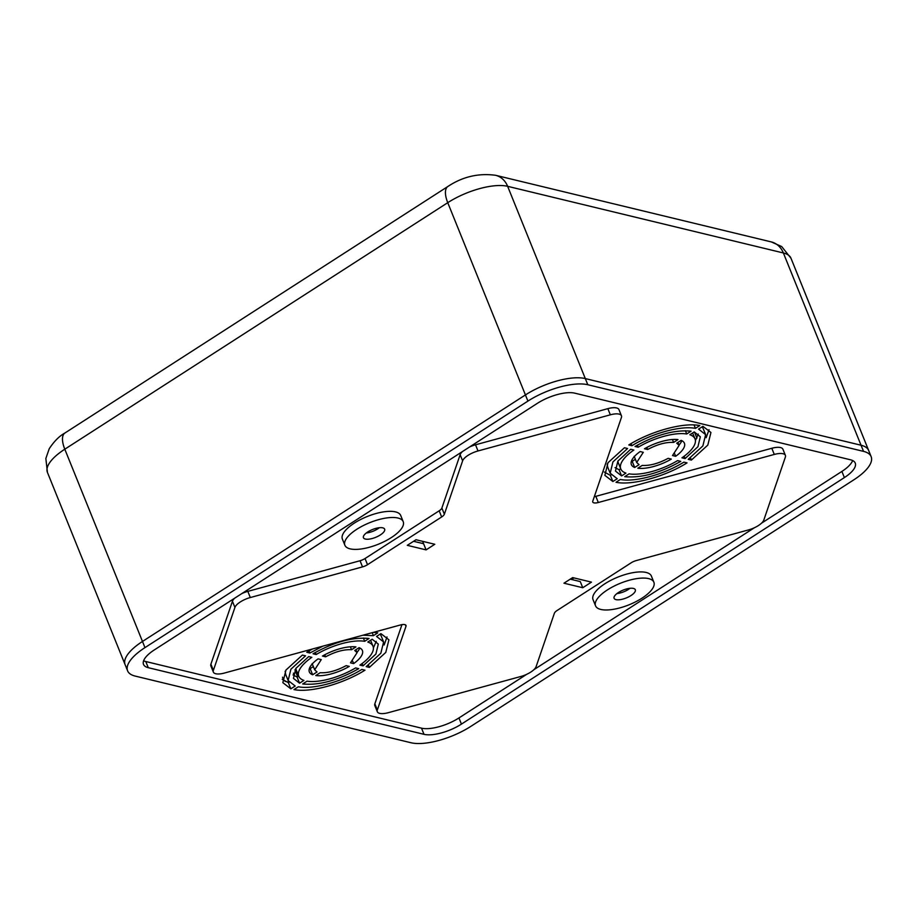 <?xml version="1.0" encoding="UTF-8"?>
<svg xmlns="http://www.w3.org/2000/svg" width="917" height="917" viewBox="0 0 917 917"><rect width="100%" height="100%" fill="white"/><g stroke="black" fill="none" stroke-linecap="round" stroke-linejoin="round"><path stroke-width="1.38" d="M790.981 258.239A45.758 16.884 158 0 0 783.37 252.966A22.879 18.902 -76.4 0 0 771.335 241.928L781.674 246.547L790.981 258.239L868.663 450.488A45.758 16.884 158 0 0 861.04 445.226L783.37 252.966L507.64 186.323L585.31 378.583L861.04 445.226L585.31 378.583A45.758 16.884 158 0 0 525.43 394.929L447.748 202.68L64.798 449.204L142.479 641.453L525.43 394.929A45.758 16.884 158 0 1 585.31 378.583L587.797 384.739A45.758 16.884 158 0 0 527.917 401.096L525.43 394.929L142.479 641.453A45.758 16.884 158 0 0 125.113 664.665L127.601 670.82A45.758 16.884 158 0 0 135.223 676.093L410.954 742.736A45.758 16.884 158 0 0 470.834 726.379L853.784 479.855A45.758 16.884 158 0 0 871.15 456.655A45.758 16.884 158 0 0 863.539 451.382L861.04 445.226A45.758 16.884 158 0 1 868.663 450.488L871.15 456.655M694.456 432.01L696.931 438.131M294.563 675.944L293.429 673.124M294.93 669.834L297.681 676.666M283.915 680.643L282.516 677.193M600.773 609.438A31.465 11.612 158 0 0 635.813 601.712A31.465 11.612 158 0 0 653.878 582.238A31.465 11.612 158 0 0 648.64 578.616A31.465 11.612 158 0 0 613.611 586.353A31.465 11.612 158 0 0 595.534 605.816A31.465 11.612 158 0 0 600.773 609.438M653.878 582.238L651.391 576.082A31.465 11.612 158 0 0 646.153 572.46A31.465 11.612 158 0 0 611.112 580.186A31.465 11.612 158 0 0 593.047 599.649L595.534 605.816M619.055 414.106A14.305 5.273 158 0 0 610.332 414.816L478.021 450.958A14.305 5.273 158 0 0 462.627 460.861L444.367 514.208A7.153 2.636 -22 0 1 441.662 516.959L367.522 564.689A7.153 2.636 -22 0 1 362.524 566.889L250.307 597.54A14.305 5.273 158 0 0 234.924 607.444L213.386 670.35A14.305 5.273 158 0 0 213.352 672.092A14.305 5.273 158 0 0 224.459 673.032L400.442 624.97A7.153 2.636 -22 0 1 406.002 625.44A7.153 2.636 -22 0 1 405.99 626.311L377.334 709.976A14.305 5.273 158 0 0 377.311 711.718A14.305 5.273 158 0 0 388.418 712.658L520.741 676.517A14.305 5.273 158 0 0 536.124 666.613L554.384 613.267A7.153 2.636 -22 0 1 557.089 610.504L631.228 562.774A7.153 2.636 -22 0 1 636.226 560.585L748.444 529.934A14.305 5.273 158 0 0 763.827 520.031L785.365 457.125A14.305 5.273 158 0 0 785.399 455.382A14.305 5.273 158 0 0 783.015 453.732A14.305 5.273 158 0 0 774.292 454.442L598.308 502.505A7.153 2.636 -22 0 1 593.941 502.86A7.153 2.636 -22 0 1 592.749 502.035A7.153 2.636 -22 0 1 592.772 501.163L621.417 417.499A14.305 5.273 158 0 0 621.439 415.756A14.305 5.273 158 0 0 619.055 414.106M610.332 414.816L607.845 408.65A14.305 5.273 -22 0 1 616.568 407.939A14.305 5.273 -22 0 1 618.952 409.59L621.439 415.756M594.308 496.67A7.153 2.636 158 0 0 595.821 496.338L598.308 502.505M633.418 588.427A11.44 4.218 158 0 0 620.671 591.236A11.44 4.218 158 0 0 614.103 598.308A11.44 4.218 158 0 0 616.006 599.626A11.44 4.218 158 0 0 628.753 596.818A11.44 4.218 158 0 0 635.321 589.746A11.44 4.218 158 0 0 633.418 588.427M774.292 454.442L771.805 448.275A14.305 5.273 -22 0 1 780.527 447.565A14.305 5.273 -22 0 1 782.912 449.215L785.399 455.382M382.744 527.837A11.44 4.218 158 0 0 370.01 530.656A11.44 4.218 158 0 0 363.43 537.729A11.44 4.218 158 0 0 365.344 539.047A11.44 4.218 158 0 0 378.079 536.239A11.44 4.218 158 0 0 384.647 529.155A11.44 4.218 158 0 0 382.744 527.837M350.111 548.847A31.465 11.612 158 0 0 385.151 541.122A31.465 11.612 158 0 0 403.216 521.658A31.465 11.612 158 0 0 397.978 518.036A31.465 11.612 158 0 0 362.937 525.762A31.465 11.612 158 0 0 344.872 545.225A31.465 11.612 158 0 0 350.111 548.847M403.216 521.658L400.729 515.492A31.465 11.612 158 0 0 395.491 511.881A31.465 11.612 158 0 0 360.45 519.607A31.465 11.612 158 0 0 342.385 539.07L344.872 545.225M288.97 682.271L285.049 681.32M637.349 445.135L638.198 447.232L635.057 446.476C656.022 434.704 674.694 429.603 691.074 431.173L686.718 433.982L685.4 430.703M646.806 447.462L647.643 449.513L644.491 448.757A28.599 10.557 -22 0 1 677.984 439.61L673.605 442.43L672.425 439.495M321.259 659.621L314.657 669.788L317.03 671.966L312.651 674.786A28.599 10.557 -22 0 1 309.35 671.943A28.599 10.557 -22 0 1 318.107 658.864L321.259 659.621M285.714 674.511L285.118 671.29M290.838 688.827L282.837 682.661L285.966 670.04L302.404 655.059L305.544 655.827L290.907 669.227L288.144 680.517L295.205 686.019L290.838 688.827L288.351 682.661L289.096 682.191M373.471 632.34L377.77 632.868L373.414 635.676L362.96 635.206M322.853 646.164L309.889 653.019L306.759 652.262L312.342 649.03M373.414 635.676L372.199 632.684M309.029 650.898L309.889 653.019M315.322 652.434L316.17 654.543L313.029 653.775C333.983 642.015 352.667 636.914 369.047 638.484L364.691 641.292L363.361 638.014M354.707 650.485L359.086 647.666A28.599 10.557 -22 0 1 362.387 650.508A28.599 10.557 -22 0 1 353.641 663.599L350.489 662.831L357.091 652.663L354.707 650.485M362.123 663.53L363.063 665.868L359.923 665.112A40.039 14.775 -22 0 0 373.001 646.221L370.594 640.261M355.578 667.92L358.719 668.676C337.754 680.448 319.082 685.538 302.69 683.967L307.057 681.171A40.039 14.775 -22 0 0 355.578 667.92M462.627 460.861L460.139 454.694L441.879 508.052L444.367 514.208M234.924 607.444L232.437 601.277L210.899 664.195L213.386 670.35M671.313 459.096A28.599 10.557 -22 0 1 637.819 468.243L642.198 465.423C649.889 465.859 658.544 463.498 668.161 458.328L671.313 459.096M638.198 447.232A40.039 14.775 -22 0 1 686.718 433.982M675.669 456.288L672.516 455.531L679.119 445.364L676.735 443.186L681.113 440.366A28.599 10.557 -22 0 1 684.414 443.209A28.599 10.557 -22 0 1 675.669 456.288L674.671 453.812M681.824 440.676A28.599 10.557 -22 0 1 679.004 445.054M377.311 711.718L374.824 705.563A14.305 5.273 -22 0 1 374.847 703.82L377.334 709.976M460.139 454.694A14.305 5.273 -22 0 1 462.397 451.6M469.561 446.992A14.305 5.273 -22 0 1 475.522 444.791L478.021 450.958M213.352 672.092L210.864 665.937A14.305 5.273 -22 0 1 210.899 664.195M232.437 601.277A14.305 5.273 -22 0 1 234.683 598.182M241.847 593.574A14.305 5.273 -22 0 1 247.819 591.373L250.307 597.54M441.662 516.959L439.174 510.803A7.153 2.636 158 0 0 441.879 508.052M362.524 566.889L360.037 560.734A7.153 2.636 158 0 0 365.035 558.533L367.522 564.689M587.797 384.739L863.539 451.382M293.027 674.923L297.074 677.055L299.561 683.211L303.917 680.403A40.039 14.775 -22 0 1 298.747 676.23L296.26 670.063A40.039 14.775 -22 0 1 295.87 668.39M298.747 676.23A40.039 14.775 -22 0 1 311.814 657.34L308.674 656.583L295.847 668.413L293.44 678.374L299.561 683.211M620.362 479.476C634.954 482.422 664.068 474.467 683.876 462.134L687.016 462.89C664.905 476.737 632.214 485.666 616.006 482.285L620.362 479.476M320.171 672.723C327.862 673.17 336.516 670.797 346.133 665.639L349.285 666.395A28.599 10.557 -22 0 1 315.792 675.542L320.171 672.723M695.441 428.365C680.85 425.431 651.735 433.374 631.916 445.719L628.787 444.963C650.887 431.116 683.589 422.187 699.797 425.568L695.441 428.365L694.054 424.949M631.068 443.599L631.916 445.719M582.753 587.74L563.955 583.201L572.667 577.595L591.465 582.135L582.753 587.74L580.266 581.584L570.236 579.154M634.69 467.475A28.599 10.557 -22 0 1 631.377 464.632A28.599 10.557 -22 0 1 640.135 451.554L643.287 452.322L636.685 462.489L639.057 464.667L634.69 467.475L632.191 461.32A28.599 10.557 -22 0 1 631.481 461.01M461.434 724.109L844.385 477.585A28.599 10.557 158 0 0 855.24 463.085A28.599 10.557 158 0 0 850.483 459.784L574.741 393.152A28.599 10.557 158 0 0 537.316 403.365L154.365 649.889A28.599 10.557 158 0 0 143.511 664.389A28.599 10.557 158 0 0 148.279 667.691L424.009 734.322A28.599 10.557 158 0 0 461.434 724.109L458.947 717.942L526.702 674.327M533.866 669.708L754.416 527.733M761.58 523.126L841.898 471.418A28.599 10.557 158 0 0 852.65 460.54M143.614 660.767A28.599 10.557 158 0 0 145.78 661.524L421.522 728.167A28.599 10.557 158 0 0 458.947 717.942M434.796 544.274L426.096 549.879L407.286 545.328L415.997 539.735L434.796 544.274M373.001 646.221A40.039 14.775 -22 0 0 367.82 642.049L372.187 639.241L378.297 644.078L375.901 654.039L363.063 665.868M297.074 677.055L298.667 676.024M439.174 510.803L365.035 558.533M527.917 401.096L144.966 647.62L142.479 641.453A45.758 16.884 158 0 0 125.113 664.665L47.432 472.404L45.85 458.489L49.254 448.688C54.195 441.226 59.433 435.988 64.947 432.996A22.879 9.743 -122.8 0 0 64.798 449.204A45.758 16.884 158 0 0 47.432 472.404M616.923 593.586A11.44 4.218 158 0 0 630.002 588.301M312.651 674.786L310.164 668.619L313.35 666.567M689.848 434.738A40.039 14.775 -22 0 1 695.029 438.922A40.039 14.775 -22 0 1 681.95 457.812L685.091 458.569L697.929 446.739L700.336 436.779L694.215 431.93L689.848 434.738M612.865 481.528L604.865 475.35L607.994 462.73L624.431 447.76L627.572 448.516L612.934 461.916L610.172 473.206L617.233 478.72L612.865 481.528L610.378 475.361L611.123 474.88M426.096 549.879L423.597 543.712L413.567 541.294M366.261 533.006A11.44 4.218 158 0 0 379.34 527.722M361.848 669.433L364.989 670.189C342.878 684.036 310.187 692.965 293.979 689.584L298.334 686.776C312.915 689.722 342.03 681.767 361.848 669.433M423.597 543.712L422.645 541.339M351.578 649.729C343.886 649.293 335.232 651.655 325.615 656.824L322.463 656.056A28.599 10.557 -22 0 1 355.956 646.909L351.578 649.729L350.397 646.806M698.571 429.122L702.926 426.325L710.939 432.492L707.809 445.112L691.372 460.082L688.231 459.325L702.869 445.926L705.632 434.635L698.571 429.122M144.966 647.62A45.758 16.884 158 0 0 127.601 670.82M401.955 624.637L374.847 703.82M607.845 408.65L475.522 444.791M771.805 448.275L595.821 496.338M615.055 467.613L619.101 469.745L620.694 468.725M621.588 475.912L615.467 471.063L617.875 461.102L630.713 449.273L633.842 450.041A40.039 14.775 -22 0 0 620.775 468.919A40.039 14.775 -22 0 0 625.944 473.103L621.588 475.912L619.101 469.745M680.746 461.366C659.782 473.138 641.109 478.238 624.718 476.668L629.085 473.86A40.039 14.775 -22 0 0 677.606 460.609L680.746 461.366M620.775 468.919L618.287 462.764A40.039 14.775 -22 0 1 617.898 461.079M376.543 636.432L380.899 633.624L388.911 639.802L385.782 652.423L369.345 667.393L366.204 666.636L380.842 653.225L383.604 641.946L376.543 636.432M360.037 560.734L247.819 591.373M316.17 654.543A40.039 14.775 -22 0 1 364.691 641.292M673.605 442.43C665.914 441.983 657.26 444.344 647.643 449.513M684.151 456.23L685.091 458.569M695.418 440.607L698.273 434.039M691.372 460.082L690.444 457.778M706.159 437.707L709.036 429.683M373.391 647.918L376.234 641.35M282.253 679.302L288.351 682.661M604.28 472.003L610.378 475.361M632.191 461.32L635.378 459.268M310.164 668.619A28.599 10.557 -22 0 1 309.453 668.31M353.641 663.599L352.632 661.123M359.796 647.975A28.599 10.557 -22 0 1 356.977 652.365M324.778 654.761L325.615 656.824M380.154 634.106L381.197 635.974M573.927 577.905L571.497 579.464M607.742 467.2L607.146 463.979M369.345 667.393L368.416 665.077M384.131 645.018L387.008 636.983M702.181 426.806L703.224 428.663M771.335 241.928L495.604 175.296A22.879 18.902 -76.4 0 1 507.64 186.323A45.758 16.884 158 0 0 447.748 202.68A22.879 9.743 -122.8 0 1 447.897 186.472L64.947 432.996M841.898 471.418L844.385 477.585M145.78 661.524L148.279 667.691M421.522 728.167L424.009 734.322M405.99 626.311L405.383 624.821M495.604 175.296C478.514 172.981 462.615 176.706 447.897 186.472M312.158 663.621L314.657 669.788M285.645 674.35L288.144 680.517M695.029 438.922L692.622 432.962M677.927 442.418L679.119 445.364M634.186 456.322L636.685 462.489M355.899 649.717L357.091 652.663M381.117 635.779L383.604 641.946M607.673 467.051L610.172 473.206M703.144 428.48L705.632 434.635"/></g></svg>

